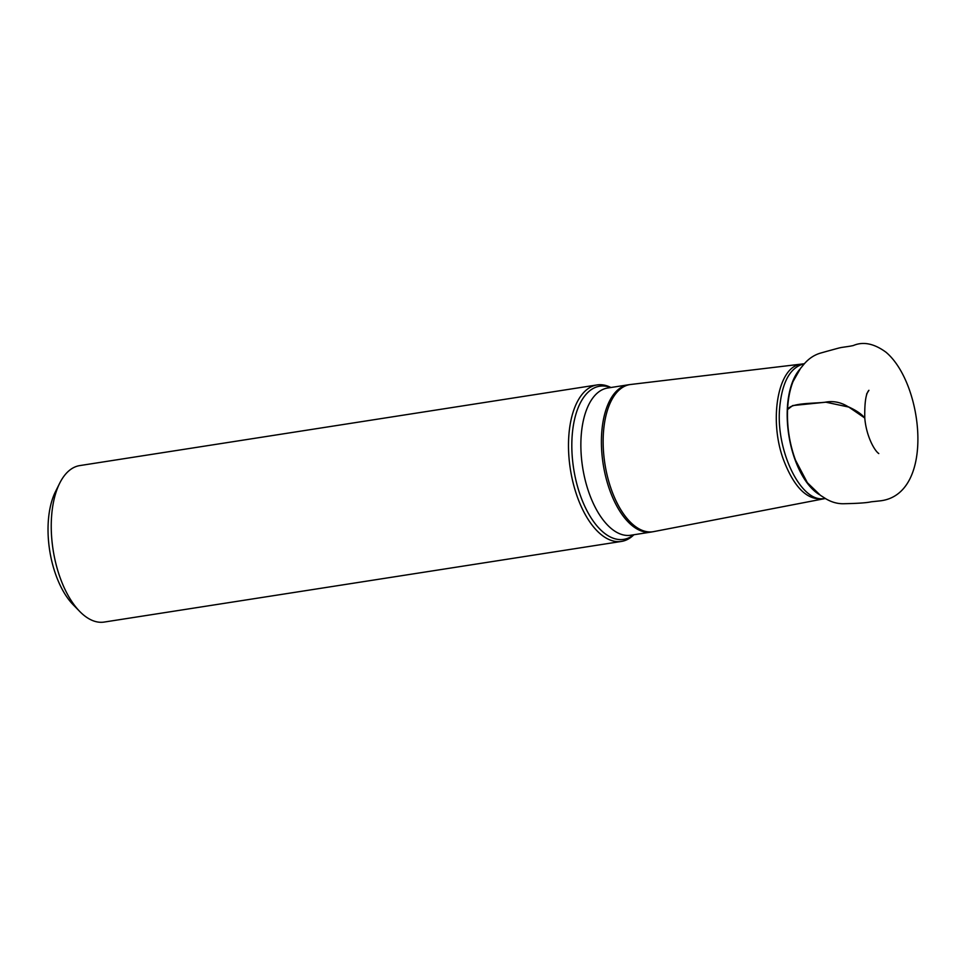 <?xml version="1.0" encoding="UTF-8"?>
<svg xmlns="http://www.w3.org/2000/svg" width="966" height="966" viewBox="0 0 966 966"><rect width="100%" height="100%" fill="white"/><g stroke="black" fill="none" stroke-linecap="round" stroke-linejoin="round"><path stroke-width="1.45" d="M633.696 534.79A77.509 38.519 -98.9 0 1 573.659 468.727A77.509 38.519 -98.9 0 1 610.729 387.547M610.923 387.511L610.572 387.342A79.188 39.352 81.1 0 0 597.036 384.939A79.188 39.352 81.1 0 0 568.793 436.258A79.188 39.352 81.1 0 0 621.428 541.431A79.188 39.352 81.1 0 0 633.599 535.031L633.877 534.753M597.036 384.939L79.792 465.588A79.188 39.352 81.1 0 0 59.723 483.157L55.509 491.585A69.83 34.704 81.1 0 0 48.3 521.326A69.83 34.704 81.1 0 0 73.138 604.704L79.719 611.442A79.188 39.352 81.1 0 0 104.183 622.068L621.428 541.431M59.723 483.157A79.188 39.352 81.1 0 0 51.548 516.895A79.188 39.352 81.1 0 0 79.719 611.442M878.239 453.078L878.782 453.561C874.556 450.796 866.26 436.234 864.775 418.012L848.776 407.06L825.858 402.194L792.675 405.563L787.556 409.548M866.587 394.068L868.917 390.3C865.886 393.404 864.51 402.641 864.775 418.012C861.587 414.016 855.973 410.212 847.919 406.614C840.565 402.085 832.837 400.649 824.747 402.291C811.102 403.655 791.142 402.943 787.568 409.463C786.892 426.875 789.524 443.756 795.477 460.118L807.371 482.71L820.412 495.317L826.099 498.939C831.967 502.356 838.029 503.95 844.272 503.721L844.948 503.697C858.351 503.407 867.082 502.779 871.139 501.813L879.724 500.907C935.342 495.123 923.725 383.985 886.015 352.24C874.097 343.51 863.169 341.288 853.232 345.574L850.008 346.202C837.317 348.195 844.393 346.553 826.498 351.407L820.52 353.097C814.241 354.933 808.771 358.579 804.098 364.049L800.536 368.384L793.014 381.582C789.862 389.757 788.051 399.043 787.568 409.463M607.735 388.006A74.515 37.034 81.1 0 0 582.631 467.339A74.515 37.034 81.1 0 0 630.689 535.249L651.229 532.049A74.515 37.034 -98.9 0 1 601.697 433.094A74.515 37.034 -98.9 0 1 628.274 384.806L607.735 388.006M819.325 494.58A68.646 34.112 -98.9 0 1 787.447 406.589A68.646 34.112 -98.9 0 1 799.703 369.435M802.915 364.134C789.717 368.118 781.965 382.753 779.647 408.026C775.734 450.893 800.959 502.694 823.877 498.577M804.352 363.747L630.677 384.48A74.479 37.01 81.1 0 0 604.909 463.861A74.479 37.01 81.1 0 0 653.62 531.626L651.229 532.049M822.38 498.794C807.008 500.183 794.1 487.299 783.631 460.13C768.308 419.401 778.318 365.148 801.418 364.387M653.62 531.626L825.375 498.504M630.677 384.48L628.274 384.806"/></g></svg>
